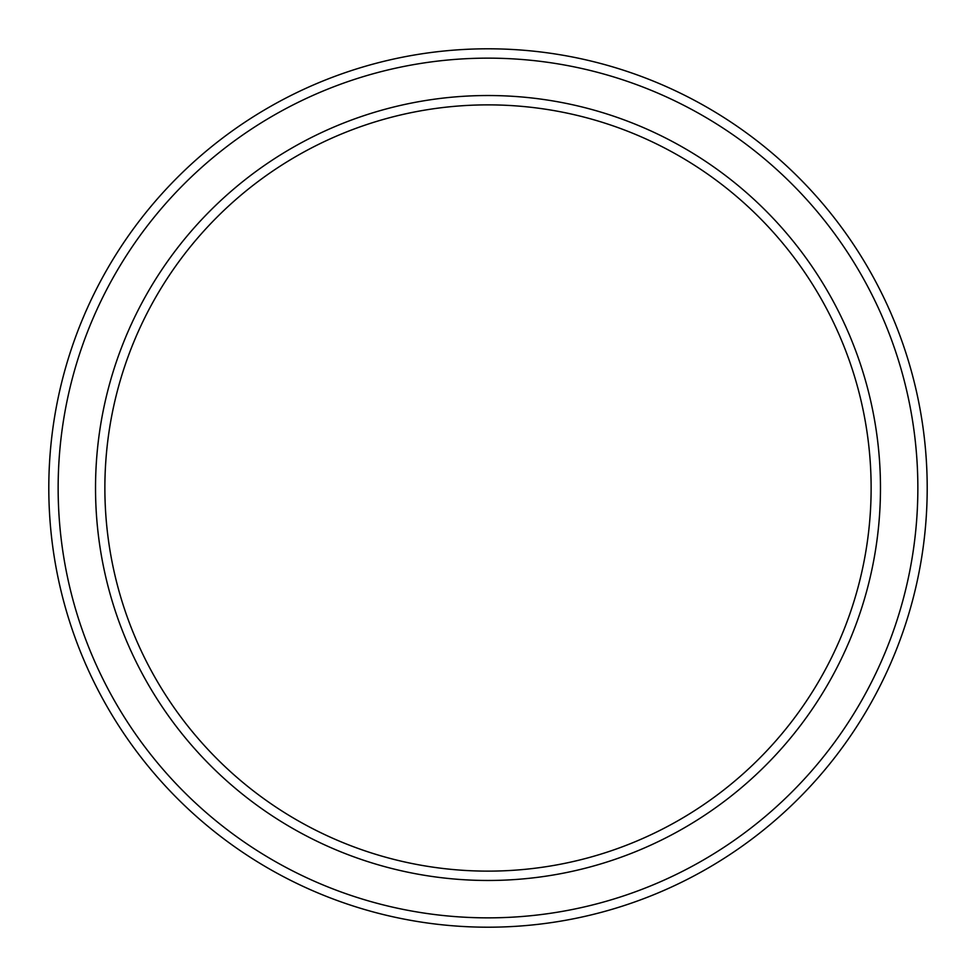 <?xml version="1.0" encoding="UTF-8"?>
<svg xmlns="http://www.w3.org/2000/svg" width="976" height="976" viewBox="0 0 976 976"><rect width="100%" height="100%" fill="white"/><g stroke="black" fill="none" stroke-linecap="round" stroke-linejoin="round"><path stroke-width="1.46" d="M871.129 488A383.129 383.129 0 0 0 488 104.871A383.129 383.129 0 0 0 104.871 488A383.129 383.129 0 0 0 488 871.129A383.129 383.129 0 0 0 871.129 488M95.526 488A392.474 392.474 0 0 1 488 95.526A392.474 392.474 0 0 1 880.474 488A392.474 392.474 0 0 1 488 880.474A392.474 392.474 0 0 1 95.526 488M917.855 488A429.855 429.855 0 0 0 488 58.145A429.855 429.855 0 0 0 58.145 488A429.855 429.855 0 0 0 488 917.855A429.855 429.855 0 0 0 917.855 488M48.8 488A439.2 439.2 0 0 1 488 48.8A439.2 439.2 0 0 1 927.2 488A439.2 439.2 0 0 1 488 927.2A439.2 439.2 0 0 1 48.8 488"/></g></svg>
